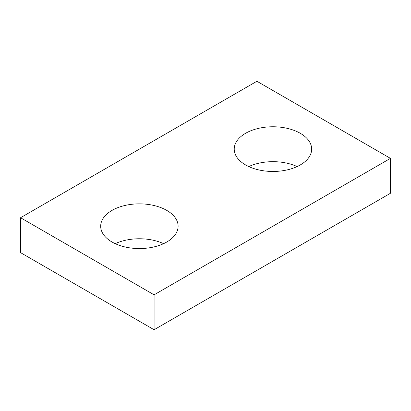 <?xml version="1.0" encoding="UTF-8"?>
<svg xmlns="http://www.w3.org/2000/svg" width="411" height="411" viewBox="0 0 411 411"><rect width="100%" height="100%" fill="white"/><g stroke="black" fill="none" stroke-linecap="round" stroke-linejoin="round"><path stroke-width="0.62" d="M390.45 158.363L256.911 81.265L20.55 217.727L20.55 252.637L154.089 329.735L390.45 193.273L390.45 158.363L154.089 294.826L154.089 329.735M20.55 217.727L154.089 294.826M245.562 164.919A38.716 22.353 0 0 0 287.751 169.764A38.716 22.353 0 0 0 311.651 149.111A38.716 22.353 0 0 0 272.935 126.763A38.716 22.353 0 0 0 234.224 149.111A38.716 22.353 0 0 0 245.562 164.919M297.122 166.568A38.716 22.353 0 0 0 248.753 166.568M112.023 242.012A38.716 22.353 0 0 0 154.212 246.862A38.716 22.353 0 0 0 178.112 226.209A38.716 22.353 0 0 0 139.401 203.856A38.716 22.353 0 0 0 100.685 226.209A38.716 22.353 0 0 0 112.023 242.012M163.583 243.661A38.716 22.353 0 0 0 115.214 243.661"/></g></svg>
